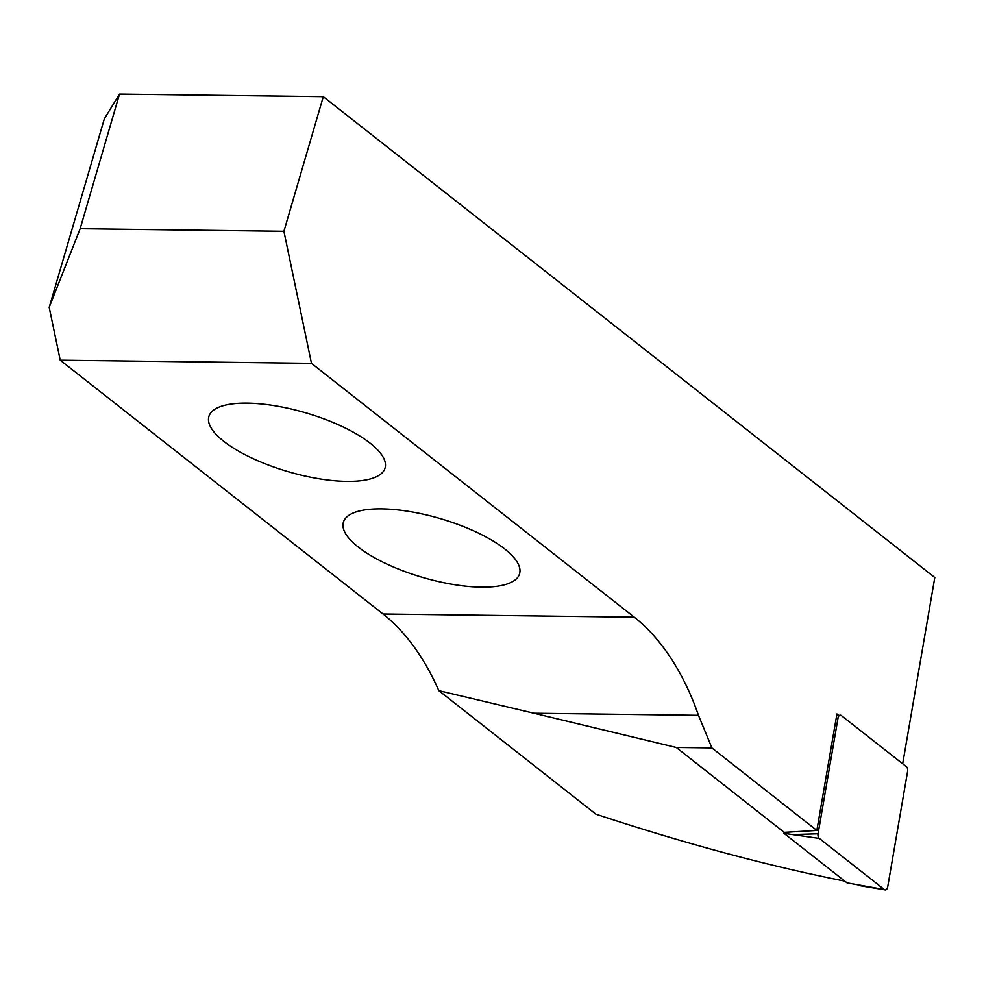 <?xml version="1.0" encoding="UTF-8"?>
<svg xmlns="http://www.w3.org/2000/svg" width="984" height="984" viewBox="0 0 984 984"><rect width="100%" height="100%" fill="white"/><g stroke="black" fill="none" stroke-linecap="round" stroke-linejoin="round"><path stroke-width="1.48" d="M49.2 307.352L104.316 118.88L119.507 94.107L80.147 228.718L49.2 307.352L60.221 360.181L383.034 614.004A248.054 149.63 -89.3 0 1 438.827 690.657L533.955 713.228L698.492 715.319L711.887 747.926L816.843 830.459L784.186 832.378L784.014 833.35L819.315 838.417L884.333 889.536A3.973 2.398 -89.3 0 0 885.108 889.893A3.973 2.398 -89.3 0 0 887.679 886.99L907.617 771.321A3.973 2.398 90.7 0 0 906.375 766.684L841.357 715.565A3.973 2.398 90.7 0 0 840.139 715.196A3.973 2.398 90.7 0 0 838.011 718.111L818.061 833.792A3.973 2.398 90.7 0 0 819.315 838.417M533.955 713.228L676.242 747.471L711.887 747.926M60.221 360.181L311.473 363.354L634.274 617.189A248.054 149.63 -89.3 0 1 698.492 715.319M676.242 747.471L784.223 832.378M844.752 881.111C767.766 865.834 684.827 843.522 595.923 814.186L438.827 690.657M346.737 481.385A91.783 30.701 16.3 0 1 251.793 458.015A91.783 30.701 16.3 0 1 208.879 416.503A91.783 30.701 16.3 0 1 305.594 412.788A91.783 30.701 16.3 0 1 385.064 468.015A91.783 30.701 16.3 0 1 346.737 481.385M481.238 587.153A91.783 30.701 16.3 0 1 386.306 563.783A91.783 30.701 16.3 0 1 343.379 522.258A91.783 30.701 16.3 0 1 440.094 518.543A91.783 30.701 16.3 0 1 519.564 573.783A91.783 30.701 16.3 0 1 481.238 587.153M119.507 94.107L323.281 96.678L283.909 231.302L311.473 363.354M902.685 763.793L934.8 577.522L323.281 96.678M80.147 228.718L283.909 231.302M816.843 830.459L836.929 713.954L838.762 715.393M784.014 833.35L847.015 882.882L884.333 889.536M383.034 614.004L634.274 617.189M794.592 834.506L818.061 833.792M836.203 718.16L838.011 718.111M859.598 885.625L885.108 889.893M836.634 715.7L840.139 715.196"/></g></svg>

